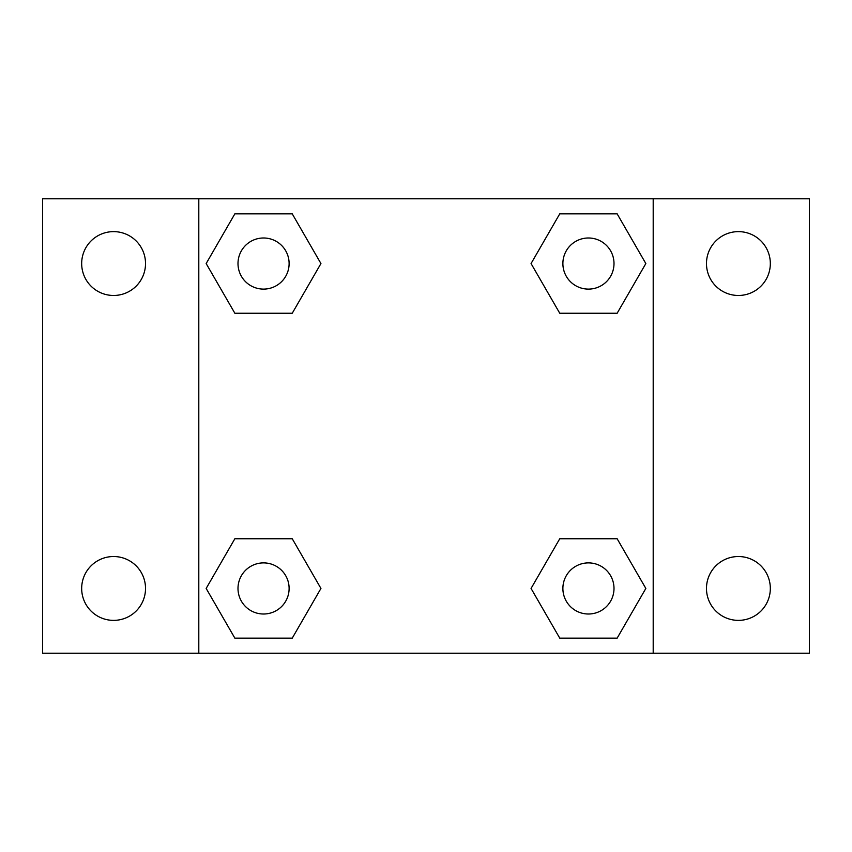 <?xml version="1.0" encoding="UTF-8"?>
<svg xmlns="http://www.w3.org/2000/svg" width="852" height="852" viewBox="0 0 852 852"><rect width="100%" height="100%" fill="white"/><g stroke="black" fill="none" stroke-linecap="round" stroke-linejoin="round"><path stroke-width="1.28" d="M42.6 198.804L809.4 198.804L809.4 653.196L42.6 653.196L42.6 198.804M738.396 231.627A31.918 31.918 0 0 1 770.325 263.556A31.918 31.918 0 0 1 738.396 295.474A31.918 31.918 0 0 1 706.478 263.556A31.918 31.918 0 0 1 738.396 231.627M738.396 556.526A31.918 31.918 0 0 1 770.325 588.444A31.918 31.918 0 0 1 738.396 620.373A31.918 31.918 0 0 1 706.478 588.444A31.918 31.918 0 0 1 738.396 556.526M113.604 556.526A31.918 31.918 0 0 1 145.522 588.444A31.918 31.918 0 0 1 113.604 620.373A31.918 31.918 0 0 1 81.675 588.444A31.918 31.918 0 0 1 113.604 556.526M113.604 231.627A31.918 31.918 0 0 1 145.522 263.556A31.918 31.918 0 0 1 113.604 295.474A31.918 31.918 0 0 1 81.675 263.556A31.918 31.918 0 0 1 113.604 231.627M234.854 538.752L292.247 538.752L320.938 588.444L292.247 638.148L234.854 638.148L206.163 588.444L234.854 538.752L292.247 538.752L234.854 538.752M559.753 213.852L617.146 213.852L645.837 263.556L617.146 313.248L559.753 313.248L531.062 263.556L559.753 213.852L617.146 213.852L559.753 213.852M198.804 653.196L198.804 198.804M653.196 198.804L653.196 653.196M234.854 213.852L292.247 213.852L320.938 263.556L292.247 313.248L234.854 313.248L206.163 263.556L234.854 213.852L292.247 213.852L234.854 213.852M559.753 538.752L617.146 538.752L645.837 588.444L617.146 638.148L559.753 638.148L531.062 588.444L559.753 538.752L617.146 538.752L559.753 538.752M617.146 638.148L559.753 638.148L617.146 638.148M614.004 588.444A25.56 25.56 0 0 0 575.664 566.314A25.56 25.56 0 0 0 575.664 610.586A25.56 25.56 0 0 0 614.004 588.444M292.247 638.148L234.854 638.148L292.247 638.148M289.116 588.444A25.56 25.56 0 0 0 250.776 566.314A25.56 25.56 0 0 0 250.776 610.586A25.56 25.56 0 0 0 289.116 588.444M617.146 313.248L559.753 313.248L617.146 313.248M614.004 263.556A25.56 25.56 0 0 0 575.664 241.414A25.56 25.56 0 0 0 575.664 285.686A25.56 25.56 0 0 0 614.004 263.556M292.247 313.248L234.854 313.248L292.247 313.248M289.116 263.556A25.56 25.56 0 0 0 250.776 241.414A25.56 25.56 0 0 0 250.776 285.686A25.56 25.56 0 0 0 289.116 263.556"/></g></svg>

